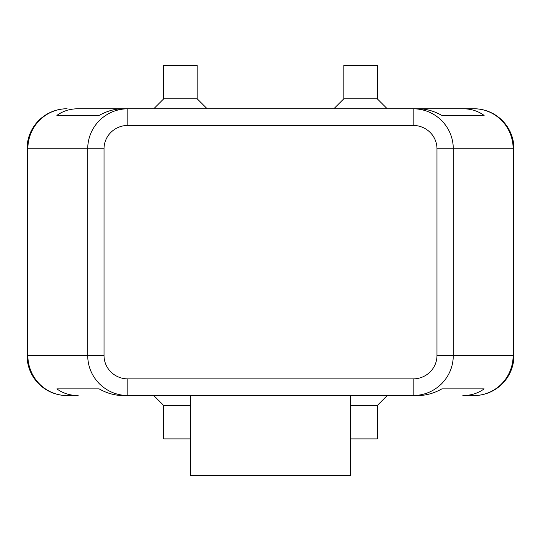 <?xml version="1.0" encoding="UTF-8"?>
<svg xmlns="http://www.w3.org/2000/svg" width="541" height="541" viewBox="0 0 541 541"><rect width="100%" height="100%" fill="white"/><g stroke="black" fill="none" stroke-linecap="round" stroke-linejoin="round"><path stroke-width="0.81" d="M67.07 108.755A40.02 40.02 0 0 0 27.05 148.775L27.862 148.775L27.862 355.538A40.02 39.209 90 0 0 39.344 383.84A40.02 39.209 90 0 0 67.07 395.559L78.114 395.559C69.938 395.498 62.864 393.273 56.9 388.891L99.145 388.891C106.902 393.273 114.881 395.498 123.084 395.559L127.852 395.559L127.852 378.883A23.824 23.344 180 0 1 104.028 355.538L87.689 355.538C87.865 366.521 91.787 375.948 99.449 383.84C107.368 391.474 116.836 395.383 127.852 395.559L413.148 395.559C424.164 395.383 433.632 391.474 441.551 383.84C449.213 375.948 453.135 366.521 453.311 355.538L436.972 355.538A23.824 23.344 0 0 1 413.148 378.883L413.148 395.559L417.916 395.559C426.119 395.498 434.098 393.273 441.855 388.891L484.1 388.891C478.136 393.273 471.062 395.498 462.886 395.559L473.93 395.559A40.02 39.209 -90 0 0 501.656 383.84A40.02 39.209 -90 0 0 513.139 355.538L453.311 355.538L453.311 148.775C453.135 137.799 449.213 128.366 441.551 120.474C433.632 112.839 424.164 108.937 413.148 108.755L413.148 125.431A23.824 23.344 0 0 1 436.972 148.775L513.139 148.775A40.02 39.209 -90 0 0 501.656 120.474A40.02 39.209 -90 0 0 473.93 108.755L462.886 108.755C471.062 108.815 478.136 111.04 484.1 115.422L441.855 115.422C434.098 111.04 426.119 108.815 417.916 108.755L127.852 108.755C116.836 108.937 107.368 112.839 99.449 120.474C91.787 128.366 87.865 137.799 87.689 148.775L87.689 355.538L27.05 355.538L27.05 148.775A40.02 40.02 0 0 1 67.07 108.755A40.02 39.209 90 0 0 39.344 120.474A40.02 39.209 90 0 0 27.862 148.775L104.028 148.775A23.824 23.344 180 0 1 127.852 125.431L127.852 108.755L123.084 108.755C114.881 108.815 106.902 111.04 99.145 115.422L56.9 115.422C62.864 111.04 69.938 108.815 78.114 108.755L127.852 108.755L78.114 108.755M473.93 395.559A40.02 40.02 0 0 0 513.95 355.538L513.95 148.775A40.02 40.02 0 0 0 502.231 120.474A40.02 40.02 0 0 1 513.95 148.775L513.139 148.775L513.139 355.538L513.95 355.538A40.02 40.02 0 0 1 473.93 395.559L462.886 395.559M190.459 438.913L163.781 438.913L163.781 405.567L190.459 405.567M350.541 438.913L377.219 438.913L377.219 405.567L350.541 405.567M163.781 98.753L197.134 98.753L197.134 65.4L163.781 65.4L163.781 98.753L153.779 108.755M343.866 98.753L343.866 65.4L377.219 65.4L377.219 98.753L343.866 98.753L333.865 108.755M190.459 395.559L190.459 475.6L350.541 475.6L350.541 395.559M462.886 108.755L413.148 108.755L462.886 108.755M67.07 395.559A40.02 40.02 0 0 1 38.769 383.84A40.02 40.02 0 0 0 67.07 395.559L78.114 395.559M56.9 388.891L99.145 388.891M441.855 388.891L484.1 388.891M56.9 115.422L99.145 115.422M441.855 115.422L484.1 115.422M473.93 108.755A40.02 40.02 0 0 1 502.231 120.474A40.02 40.02 0 0 0 473.93 108.755M38.769 383.84A40.02 40.02 0 0 1 27.05 355.538A40.02 40.02 0 0 0 38.769 383.84M104.028 355.538L104.028 148.775M436.972 148.775L436.972 355.538M127.852 125.431L413.148 125.431M413.148 378.883L127.852 378.883M377.219 405.567L387.221 395.559M377.219 98.753L387.221 108.755M207.135 108.755L197.134 98.753M163.781 405.567L153.779 395.559"/></g></svg>
